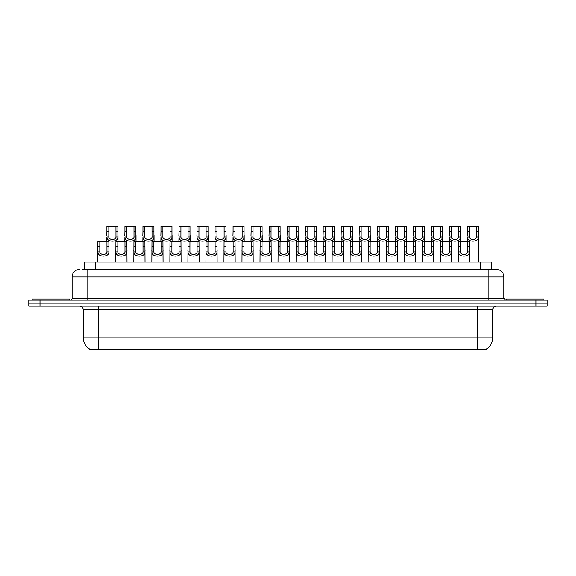 <?xml version="1.0" encoding="UTF-8"?>
<svg xmlns="http://www.w3.org/2000/svg" width="576" height="576" viewBox="0 0 576 576"><rect width="100%" height="100%" fill="white"/><g stroke="black" fill="none" stroke-linecap="round" stroke-linejoin="round"><path stroke-width="0.86" d="M84.456 269.51L84.456 262.044L491.544 262.044L491.544 269.51M486.324 349.07L486.324 349.438L89.676 349.438L89.676 349.07M89.791 349.135A13.075 13.075 0 0 1 83.326 337.86L98.266 337.86L98.266 349.135L477.734 349.135L477.734 337.86L492.674 337.86L492.674 309.852A3.737 3.737 0 0 1 496.404 306.115M83.326 337.86L83.326 309.852C83.11 307.584 81.864 306.338 79.596 306.115M486.209 349.135A13.075 13.075 0 0 0 492.674 337.86M40.003 300.139L547.2 300.139L547.2 303.127L28.8 303.127L28.8 306.115L40.003 306.115L40.003 303.127L28.8 303.127L28.8 300.139L40.003 300.139L40.003 303.127L547.2 303.127L547.2 306.115L40.003 306.115M82.382 269.51L496.289 269.51M82.21 269.51L87.062 269.51L87.062 276.984L72.122 276.984L72.122 298.274A1.865 1.865 0 0 1 70.258 300.139M79.596 269.51A7.466 7.466 0 0 0 72.122 276.984M496.404 269.51A7.466 7.466 0 0 1 503.878 276.984L503.878 298.274L505.742 300.139M460.318 241.502L460.303 251.906C460.433 255.218 467.33 255.218 467.46 251.906L467.446 241.502L458.395 241.502L458.28 262.044M467.446 241.502L469.368 241.502L469.483 262.044M469.483 250.56L469.382 251.906C469.829 257.465 457.934 257.465 458.381 251.906L458.28 250.56M469.332 231.682L469.318 236.966C469.447 240.286 476.345 240.286 476.474 236.966L476.453 226.562L469.332 226.562L469.332 231.682L467.402 231.682L467.402 226.562L469.332 226.562M476.453 226.562L478.382 226.562L478.39 236.966C478.843 242.525 466.949 242.525 467.395 236.966L467.294 241.502M478.498 235.62L478.498 262.044M467.294 235.62L467.402 231.682M69.509 300.139L69.509 299.016L32.162 299.016L32.162 300.139M442.296 241.502L442.274 251.906C442.404 255.218 449.309 255.218 449.438 251.906L449.417 241.502L440.366 241.502L440.251 262.044M449.417 241.502L451.346 241.502L451.462 262.044M451.462 250.56L451.354 251.906C451.8 257.465 439.913 257.465 440.359 251.906L440.251 250.56M424.267 241.502L424.253 251.906C424.382 255.218 431.28 255.218 431.41 251.906L431.395 241.502L422.345 241.502L422.23 262.044M431.395 241.502L433.318 241.502L433.433 262.044M433.433 250.56L433.332 251.906C433.778 257.465 421.884 257.465 422.33 251.906L422.23 250.56M406.246 241.502L406.231 251.906C406.361 255.218 413.258 255.218 413.388 251.906L413.374 241.502L404.316 241.502L404.208 262.044M413.374 241.502L415.296 241.502L415.411 262.044M415.411 250.56L415.31 251.906C415.757 257.465 403.862 257.465 404.309 251.906L404.208 250.56M388.217 241.502L388.202 251.906C388.332 255.218 395.23 255.218 395.359 251.906L395.345 241.502L386.294 241.502L386.179 262.044M395.345 241.502L397.274 241.502L397.382 262.044M397.382 250.56L397.282 251.906C397.728 257.465 385.834 257.465 386.28 251.906L386.179 250.56M451.303 231.682L451.289 236.966C451.418 240.286 458.316 240.286 458.446 236.966L458.431 226.562L451.303 226.562L451.303 231.682L449.381 231.682L449.381 226.562L451.303 226.562M458.431 226.562L460.361 226.562L460.368 236.966C460.814 242.525 448.92 242.525 449.366 236.966L449.266 241.502M460.469 235.62L460.469 241.502M449.266 235.62L449.381 231.682M433.282 231.682L433.267 236.966C433.397 240.286 440.294 240.286 440.424 236.966L440.41 226.562L433.282 226.562L433.282 231.682L431.352 231.682L431.352 226.562L433.282 226.562M440.41 226.562L442.332 226.562L442.346 236.966C442.793 242.525 430.898 242.525 431.345 236.966L431.244 241.502M442.447 235.62L442.447 241.502M431.244 235.62L431.352 231.682M415.26 231.682L415.238 236.966C415.368 240.286 422.266 240.286 422.402 236.966L422.381 226.562L415.26 226.562L415.26 231.682L413.33 231.682L413.33 226.562L415.26 226.562M422.381 226.562L424.31 226.562L424.318 236.966C424.764 242.525 412.87 242.525 413.323 236.966L413.215 241.502M424.426 235.62L424.426 241.502M413.215 235.62L413.33 231.682M543.838 300.139L543.838 299.016L506.491 299.016L506.491 300.139M397.231 231.682L397.217 236.966C397.346 240.286 404.244 240.286 404.374 236.966L404.359 226.562L397.231 226.562L397.231 231.682L395.309 231.682L395.309 226.562L397.231 226.562M404.359 226.562L406.282 226.562L406.296 236.966C406.742 242.525 394.848 242.525 395.294 236.966L395.194 241.502M406.397 235.62L406.397 241.502M395.194 235.62L395.309 231.682M370.195 241.502L370.181 251.906C370.31 255.218 377.208 255.218 377.338 251.906L377.323 241.502L368.273 241.502L368.158 262.044M377.323 241.502L379.246 241.502L379.361 262.044M379.361 250.56L379.26 251.906C379.706 257.465 367.812 257.465 368.258 251.906L368.158 250.56M352.174 241.502L352.152 251.906C352.282 255.218 359.186 255.218 359.316 251.906L359.294 241.502L350.244 241.502L350.129 262.044M359.294 241.502L361.224 241.502L361.339 262.044M361.339 250.56L361.231 251.906C361.678 257.465 349.79 257.465 350.237 251.906L350.129 250.56M334.145 241.502L334.13 251.906C334.26 255.218 341.158 255.218 341.287 251.906L341.273 241.502L332.222 241.502L332.107 262.044M341.273 241.502L343.195 241.502L343.31 262.044M343.31 250.56L343.21 251.906C343.656 257.465 331.762 257.465 332.208 251.906L332.107 250.56M316.123 241.502L316.109 251.906C316.238 255.218 323.136 255.218 323.266 251.906L323.251 241.502L314.194 241.502L314.086 262.044M323.251 241.502L325.174 241.502L325.289 262.044M325.289 250.56L325.188 251.906C325.634 257.465 313.74 257.465 314.186 251.906L314.086 250.56M379.21 231.682L379.195 236.966C379.325 240.286 386.222 240.286 386.352 236.966L386.33 226.562L379.21 226.562L379.21 231.682L377.28 231.682L377.28 226.562L379.21 226.562M386.33 226.562L388.26 226.562L388.267 236.966C388.721 242.525 376.826 242.525 377.273 236.966L377.172 241.502M388.375 235.62L388.375 241.502M377.172 235.62L377.28 231.682M361.181 231.682L361.166 236.966C361.296 240.286 368.194 240.286 368.323 236.966L368.309 226.562L361.181 226.562L361.181 231.682L359.258 231.682L359.258 226.562L361.181 226.562M368.309 226.562L370.238 226.562L370.246 236.966C370.692 242.525 358.798 242.525 359.244 236.966L359.143 241.502M370.346 235.62L370.346 241.502M359.143 235.62L359.258 231.682M343.159 231.682L343.145 236.966C343.274 240.286 350.172 240.286 350.302 236.966L350.287 226.562L343.159 226.562L343.159 231.682L341.23 231.682L341.23 226.562L343.159 226.562M350.287 226.562L352.21 226.562L352.224 236.966C352.67 242.525 340.776 242.525 341.222 236.966L341.122 241.502M352.325 235.62L352.325 241.502M341.122 235.62L341.23 231.682M325.138 231.682L325.116 236.966C325.246 240.286 332.143 240.286 332.28 236.966L332.258 226.562L325.138 226.562L325.138 231.682L323.208 231.682L323.208 226.562L325.138 226.562M332.258 226.562L334.188 226.562L334.195 236.966C334.642 242.525 322.747 242.525 323.201 236.966L323.093 241.502M334.303 235.62L334.303 241.502M323.093 235.62L323.208 231.682M298.094 241.502L298.08 251.906C298.21 255.218 305.107 255.218 305.237 251.906L305.222 241.502L296.172 241.502L296.057 262.044M305.222 241.502L307.152 241.502L307.26 262.044M307.26 250.56L307.159 251.906C307.606 257.465 295.711 257.465 296.158 251.906L296.057 250.56M280.073 241.502L280.058 251.906C280.188 255.218 287.086 255.218 287.215 251.906L287.201 241.502L278.15 241.502L278.035 262.044M287.201 241.502L289.123 241.502L289.238 262.044M289.238 250.56L289.138 251.906C289.584 257.465 277.69 257.465 278.136 251.906L278.035 250.56M262.051 241.502L262.03 251.906C262.159 255.218 269.064 255.218 269.194 251.906L269.172 241.502L260.122 241.502L260.006 262.044M269.172 241.502L271.102 241.502L271.217 262.044M271.217 250.56L271.109 251.906C271.555 257.465 259.668 257.465 260.114 251.906L260.006 250.56M244.022 241.502L244.008 251.906C244.138 255.218 251.035 255.218 251.165 251.906L251.15 241.502L242.1 241.502L241.985 262.044M251.15 241.502L253.073 241.502L253.188 262.044M253.188 250.56L253.087 251.906C253.534 257.465 241.639 257.465 242.086 251.906L241.985 250.56M226.001 241.502L225.986 251.906C226.116 255.218 233.014 255.218 233.143 251.906L233.129 241.502L224.071 241.502L223.963 262.044M233.129 241.502L235.051 241.502L235.166 262.044M235.166 250.56L235.066 251.906C235.512 257.465 223.618 257.465 224.064 251.906L223.963 250.56M207.972 241.502L207.958 251.906C208.087 255.218 214.985 255.218 215.114 251.906L215.1 241.502L206.05 241.502L205.934 262.044M215.1 241.502L217.03 241.502L217.138 262.044M217.138 250.56L217.037 251.906C217.483 257.465 205.589 257.465 206.035 251.906L205.934 250.56M307.109 231.682L307.094 236.966C307.224 240.286 314.122 240.286 314.251 236.966L314.237 226.562L307.109 226.562L307.109 231.682L305.186 231.682L305.186 226.562L307.109 226.562M314.237 226.562L316.159 226.562L316.174 236.966C316.62 242.525 304.726 242.525 305.172 236.966L305.071 241.502M316.274 235.62L316.274 241.502M305.071 235.62L305.186 231.682M289.087 231.682L289.073 236.966C289.202 240.286 296.1 240.286 296.23 236.966L296.208 226.562L289.087 226.562L289.087 231.682L287.158 231.682L287.158 226.562L289.087 226.562M296.208 226.562L298.138 226.562L298.145 236.966C298.598 242.525 286.704 242.525 287.15 236.966L287.05 241.502M298.253 235.62L298.253 241.502M287.05 235.62L287.158 231.682M271.058 231.682L271.044 236.966C271.174 240.286 278.071 240.286 278.201 236.966L278.186 226.562L271.058 226.562L271.058 231.682L269.136 231.682L269.136 226.562L271.058 226.562M278.186 226.562L280.116 226.562L280.123 236.966C280.57 242.525 268.675 242.525 269.122 236.966L269.021 241.502M280.224 235.62L280.224 241.502M269.021 235.62L269.136 231.682M253.037 231.682L253.022 236.966C253.152 240.286 260.05 240.286 260.179 236.966L260.165 226.562L253.037 226.562L253.037 231.682L251.107 231.682L251.107 226.562L253.037 226.562M260.165 226.562L262.087 226.562L262.102 236.966C262.548 242.525 250.654 242.525 251.1 236.966L250.999 241.502M262.202 235.62L262.202 241.502M250.999 235.62L251.107 231.682M235.015 231.682L234.994 236.966C235.123 240.286 242.021 240.286 242.158 236.966L242.136 226.562L235.015 226.562L235.015 231.682L233.086 231.682L233.086 226.562L235.015 226.562M242.136 226.562L244.066 226.562L244.073 236.966C244.519 242.525 232.625 242.525 233.078 236.966L232.97 241.502M244.181 235.62L244.181 241.502M232.97 235.62L233.086 231.682M216.986 231.682L216.972 236.966C217.102 240.286 223.999 240.286 224.129 236.966L224.114 226.562L216.986 226.562L216.986 231.682L215.064 231.682L215.064 226.562L216.986 226.562M224.114 226.562L226.037 226.562L226.051 236.966C226.498 242.525 214.603 242.525 215.05 236.966L214.949 241.502M226.152 235.62L226.152 241.502M214.949 235.62L215.064 231.682M189.95 241.502L189.936 251.906C190.066 255.218 196.963 255.218 197.093 251.906L197.078 241.502L188.028 241.502L187.913 262.044M197.078 241.502L199.001 241.502L199.116 262.044M199.116 250.56L199.015 251.906C199.462 257.465 187.567 257.465 188.014 251.906L187.913 250.56M171.929 241.502L171.907 251.906C172.037 255.218 178.942 255.218 179.071 251.906L179.05 241.502L169.999 241.502L169.884 262.044M179.05 241.502L180.979 241.502L181.094 262.044M181.094 250.56L180.986 251.906C181.433 257.465 169.546 257.465 169.992 251.906L169.884 250.56M153.9 241.502L153.886 251.906C154.015 255.218 160.913 255.218 161.042 251.906L161.028 241.502L151.978 241.502L151.862 262.044M161.028 241.502L162.95 241.502L163.066 262.044M163.066 250.56L162.965 251.906C163.411 257.465 151.517 257.465 151.963 251.906L151.862 250.56M135.878 241.502L135.864 251.906C135.994 255.218 142.891 255.218 143.021 251.906L143.006 241.502L133.949 241.502L133.841 262.044M143.006 241.502L144.929 241.502L145.044 262.044M145.044 250.56L144.943 251.906C145.39 257.465 133.495 257.465 133.942 251.906L133.841 250.56M117.85 241.502L117.835 251.906C117.965 255.218 124.862 255.218 124.992 251.906L124.978 241.502L115.927 241.502L115.812 262.044M124.978 241.502L126.907 241.502L127.015 262.044M127.015 250.56L126.914 251.906C127.361 257.465 115.466 257.465 115.913 251.906L115.812 250.56M99.828 241.502L99.814 251.906C99.943 255.218 106.841 255.218 106.97 251.906L106.956 241.502L97.906 241.502L97.79 262.044M106.956 241.502L108.878 241.502L108.994 262.044M108.994 250.56L108.893 251.906C109.339 257.465 97.445 257.465 97.891 251.906L97.79 250.56M198.965 231.682L198.95 236.966C199.08 240.286 205.978 240.286 206.107 236.966L206.086 226.562L198.965 226.562L198.965 231.682L197.035 231.682L197.035 226.562L198.965 226.562M206.086 226.562L208.015 226.562L208.022 236.966C208.476 242.525 196.582 242.525 197.028 236.966L196.927 241.502M208.13 235.62L208.13 241.502M196.927 235.62L197.035 231.682M180.936 231.682L180.922 236.966C181.051 240.286 187.949 240.286 188.078 236.966L188.064 226.562L180.936 226.562L180.936 231.682L179.014 231.682L179.014 226.562L180.936 226.562M188.064 226.562L189.994 226.562L190.001 236.966C190.447 242.525 178.553 242.525 178.999 236.966L178.898 241.502M190.102 235.62L190.102 241.502M178.898 235.62L179.014 231.682M162.914 231.682L162.9 236.966C163.03 240.286 169.927 240.286 170.057 236.966L170.042 226.562L162.914 226.562L162.914 231.682L160.985 231.682L160.985 226.562L162.914 226.562M170.042 226.562L171.965 226.562L171.979 236.966C172.426 242.525 160.531 242.525 160.978 236.966L160.877 241.502M172.08 235.62L172.08 241.502M160.877 235.62L160.985 231.682M144.893 231.682L144.871 236.966C145.001 240.286 151.898 240.286 152.035 236.966L152.014 226.562L144.893 226.562L144.893 231.682L142.963 231.682L142.963 226.562L144.893 226.562M152.014 226.562L153.943 226.562L153.95 236.966C154.397 242.525 142.502 242.525 142.956 236.966L142.848 241.502M154.058 235.62L154.058 241.502M142.848 235.62L142.963 231.682M126.864 231.682L126.85 236.966C126.979 240.286 133.877 240.286 134.006 236.966L133.992 226.562L126.864 226.562L126.864 231.682L124.942 231.682L124.942 226.562L126.864 226.562M133.992 226.562L135.914 226.562L135.929 236.966C136.375 242.525 124.481 242.525 124.927 236.966L124.826 241.502M136.03 235.62L136.03 241.502M124.826 235.62L124.942 231.682M108.842 231.682L108.828 236.966C108.958 240.286 115.855 240.286 115.985 236.966L115.963 226.562L108.842 226.562L108.842 231.682L106.913 231.682L106.913 226.562L108.842 226.562M115.963 226.562L117.893 226.562L117.9 236.966C118.354 242.525 106.459 242.525 106.906 236.966L106.805 241.502M118.008 235.62L118.008 241.502M106.805 235.62L106.913 231.682M476.237 349.438L476.237 349.07M99.763 349.438L99.763 349.07M95.659 269.51L95.659 262.044M480.341 269.51L480.341 262.044M477.734 306.115L477.734 309.852L83.326 309.852M492.674 309.852L477.734 309.852L477.734 337.86L98.266 337.86L98.266 306.115M535.997 306.115L535.997 300.139M87.062 300.139L87.062 298.274L503.878 298.274M72.122 298.274L87.062 298.274L87.062 276.984L488.938 276.984L488.938 300.139M503.878 276.984L488.938 276.984L488.938 269.51M469.382 251.906L467.46 251.906M460.303 251.906L458.381 251.906M460.318 246.622L458.395 246.622M469.368 246.622L467.446 246.622M476.453 231.682L478.382 231.682M476.474 236.966L478.39 236.966M467.395 236.966L469.318 236.966M451.354 251.906L449.438 251.906M442.274 251.906L440.359 251.906M442.296 246.622L440.366 246.622M451.346 246.622L449.417 246.622M433.332 251.906L431.41 251.906M424.253 251.906L422.33 251.906M424.267 246.622L422.345 246.622M433.318 246.622L431.395 246.622M415.31 251.906L413.388 251.906M406.231 251.906L404.309 251.906M406.246 246.622L404.316 246.622M415.296 246.622L413.374 246.622M397.282 251.906L395.359 251.906M388.202 251.906L386.28 251.906M388.217 246.622L386.294 246.622M397.274 246.622L395.345 246.622M458.431 231.682L460.361 231.682M458.446 236.966L460.368 236.966M449.366 236.966L451.289 236.966M440.41 231.682L442.332 231.682M440.424 236.966L442.346 236.966M431.345 236.966L433.267 236.966M422.381 231.682L424.31 231.682M422.402 236.966L424.318 236.966M413.323 236.966L415.238 236.966M404.359 231.682L406.282 231.682M404.374 236.966L406.296 236.966M395.294 236.966L397.217 236.966M379.26 251.906L377.338 251.906M370.181 251.906L368.258 251.906M370.195 246.622L368.273 246.622M379.246 246.622L377.323 246.622M361.231 251.906L359.316 251.906M352.152 251.906L350.237 251.906M352.174 246.622L350.244 246.622M361.224 246.622L359.294 246.622M343.21 251.906L341.287 251.906M334.13 251.906L332.208 251.906M334.145 246.622L332.222 246.622M343.195 246.622L341.273 246.622M325.188 251.906L323.266 251.906M316.109 251.906L314.186 251.906M316.123 246.622L314.194 246.622M325.174 246.622L323.251 246.622M386.33 231.682L388.26 231.682M386.352 236.966L388.267 236.966M377.273 236.966L379.195 236.966M368.309 231.682L370.238 231.682M368.323 236.966L370.246 236.966M359.244 236.966L361.166 236.966M350.287 231.682L352.21 231.682M350.302 236.966L352.224 236.966M341.222 236.966L343.145 236.966M332.258 231.682L334.188 231.682M332.28 236.966L334.195 236.966M323.201 236.966L325.116 236.966M307.159 251.906L305.237 251.906M298.08 251.906L296.158 251.906M298.094 246.622L296.172 246.622M307.152 246.622L305.222 246.622M289.138 251.906L287.215 251.906M280.058 251.906L278.136 251.906M280.073 246.622L278.15 246.622M289.123 246.622L287.201 246.622M271.109 251.906L269.194 251.906M262.03 251.906L260.114 251.906M262.051 246.622L260.122 246.622M271.102 246.622L269.172 246.622M253.087 251.906L251.165 251.906M244.008 251.906L242.086 251.906M244.022 246.622L242.1 246.622M253.073 246.622L251.15 246.622M235.066 251.906L233.143 251.906M225.986 251.906L224.064 251.906M226.001 246.622L224.071 246.622M235.051 246.622L233.129 246.622M217.037 251.906L215.114 251.906M207.958 251.906L206.035 251.906M207.972 246.622L206.05 246.622M217.03 246.622L215.1 246.622M314.237 231.682L316.159 231.682M314.251 236.966L316.174 236.966M305.172 236.966L307.094 236.966M296.208 231.682L298.138 231.682M296.23 236.966L298.145 236.966M287.15 236.966L289.073 236.966M278.186 231.682L280.116 231.682M278.201 236.966L280.123 236.966M269.122 236.966L271.044 236.966M260.165 231.682L262.087 231.682M260.179 236.966L262.102 236.966M251.1 236.966L253.022 236.966M242.136 231.682L244.066 231.682M242.158 236.966L244.073 236.966M233.078 236.966L234.994 236.966M224.114 231.682L226.037 231.682M224.129 236.966L226.051 236.966M215.05 236.966L216.972 236.966M199.015 251.906L197.093 251.906M189.936 251.906L188.014 251.906M189.95 246.622L188.028 246.622M199.001 246.622L197.078 246.622M180.986 251.906L179.071 251.906M171.907 251.906L169.992 251.906M171.929 246.622L169.999 246.622M180.979 246.622L179.05 246.622M162.965 251.906L161.042 251.906M153.886 251.906L151.963 251.906M153.9 246.622L151.978 246.622M162.95 246.622L161.028 246.622M144.943 251.906L143.021 251.906M135.864 251.906L133.942 251.906M135.878 246.622L133.949 246.622M144.929 246.622L143.006 246.622M126.914 251.906L124.992 251.906M117.835 251.906L115.913 251.906M117.85 246.622L115.927 246.622M126.907 246.622L124.978 246.622M108.893 251.906L106.97 251.906M99.814 251.906L97.891 251.906M99.828 246.622L97.906 246.622M108.878 246.622L106.956 246.622M206.086 231.682L208.015 231.682M206.107 236.966L208.022 236.966M197.028 236.966L198.95 236.966M188.064 231.682L189.994 231.682M188.078 236.966L190.001 236.966M178.999 236.966L180.922 236.966M170.042 231.682L171.965 231.682M170.057 236.966L171.979 236.966M160.978 236.966L162.9 236.966M152.014 231.682L153.943 231.682M152.035 236.966L153.95 236.966M142.956 236.966L144.871 236.966M133.992 231.682L135.914 231.682M134.006 236.966L135.929 236.966M124.927 236.966L126.85 236.966M115.963 231.682L117.893 231.682M115.985 236.966L117.9 236.966M106.906 236.966L108.828 236.966"/></g></svg>
